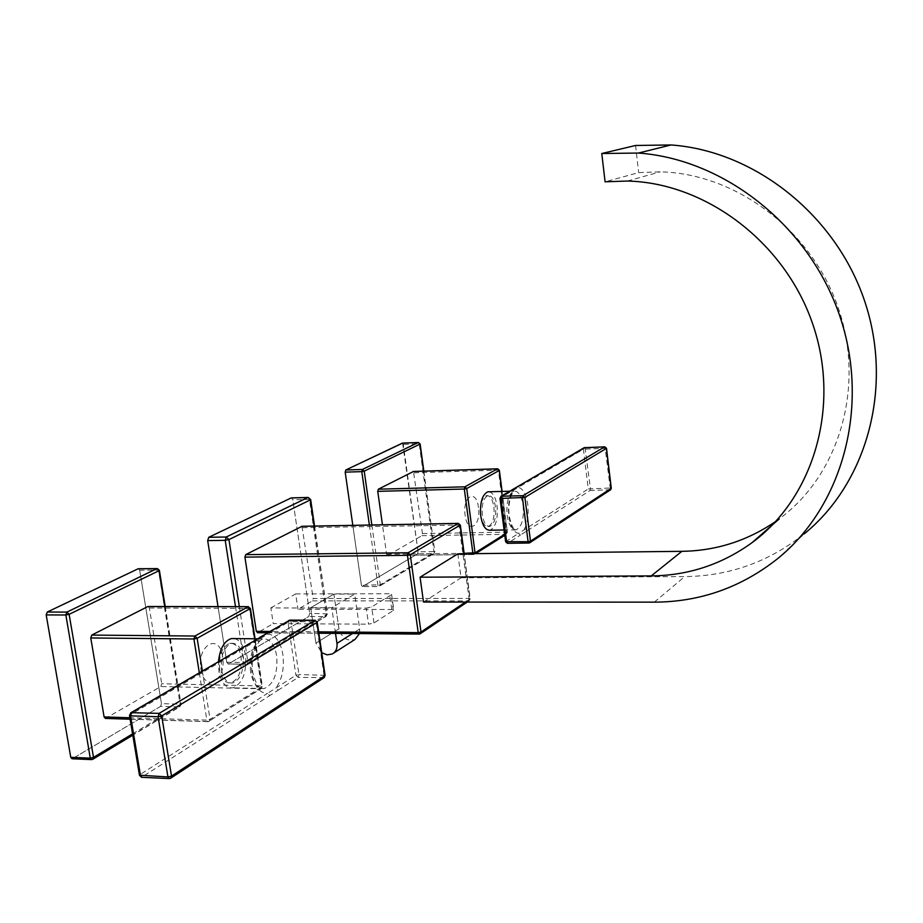 <?xml version="1.0" encoding="UTF-8"?>
<svg xmlns="http://www.w3.org/2000/svg" width="923" height="923" viewBox="0 0 923 923"><rect width="100%" height="100%" fill="white"/><g stroke="black" fill="none" stroke-linecap="round" stroke-linejoin="round"><path stroke-width="0.69" stroke-dasharray="4.62 3.46" d="M239.334 606.653L247.86 661.699L327.111 614.187L325.311 616.564L308.755 616.495L309.655 613.38L308.755 616.495L228.235 664.064L226.746 662.241L228.592 663.925L308.755 616.495M235.492 606.642L244.168 662.518L247.86 661.699L245.991 664.214L325.311 616.564L326.2 613.437L309.436 499.355L292.787 499.77L291.564 497.889L292.787 499.77L309.655 613.38L292.787 499.77M458.708 523.537L469.092 598.427L468.492 600.896L469.219 600.711L470.188 598.773L469.092 598.427L313.185 598.485L312.493 600.861L297.967 609.284L391.756 609.492L393.821 610.161L373.965 622.99L368.542 624.179L366.246 608.107L270.854 607.922L273.243 623.613L368.542 624.179M270.854 607.922L295.672 593.904L297.967 609.284M312.493 600.861L468.492 600.896L419.434 633.986L257.667 632.636L273.243 623.613M301.959 526.352L313.185 598.485M218.024 606.607L226.746 662.241L218.024 606.607M314.166 526.064L327.446 613.83L309.655 613.38M310.659 499.562L309.436 499.355L308.236 497.462M302.709 527.702L460.323 525.06M457.854 553.846L461.073 577.798L684.762 576.587C729.101 576.137 768.905 561.911 804.164 533.921L777.801 558.519M423.507 602.038L461.073 577.798M775.805 521.368L779.266 518.876C838.811 475.322 865.359 387.729 838.707 309.193C812.309 230.588 736.312 173.443 660.222 171.84L638.658 172.613L605.084 181.808M635.566 145.476L638.658 172.613M295.672 593.904L389.541 593.754L391.606 594.389L391.144 594.897L371.669 606.93L366.246 608.107M333.884 594.124L310.67 607.703L315.92 643.123L338.96 628.851L333.884 594.124L310.67 607.703L331.761 607.749L354.651 594.089L333.884 594.124L338.96 628.851C341.775 638.058 347.129 641.589 355.02 639.443M359.485 633.582L359.682 629.001L354.651 594.089M310.67 607.703L315.92 643.123L321.735 652.676M335.511 633.374L331.761 607.749M324.169 677.574L298.164 677.401L295.925 675.232L267.508 693.346L269.781 695.573L141.588 777.293M139.465 775.32L139.915 774.639L142.407 777.143L169.797 778.424L323.177 677.897L323.985 675.013L316.104 621.825L291.033 621.687L287.964 622.356L288.611 620.521M130.674 712.856L129.981 714.933L267.774 634.182C275.412 634.632 280.442 641.37 282.865 654.419C284.457 667.952 282.161 679.12 275.977 687.947L278.25 690.162L269.781 695.573M290.053 620.118L291.033 621.687L298.983 674.54L295.925 675.232L287.964 622.356L267.774 634.182L268.42 632.324M317.212 622.102L315.147 620.256M169.013 778.574L169.797 778.424M259.848 637.343L259.201 639.212C252.775 647.958 250.375 659.31 252.002 673.294C254.61 686.643 259.767 693.335 267.508 693.346L139.915 774.639L129.52 715.556M234.511 638.589C240.107 640.216 243.776 645.812 245.495 655.365C246.799 672.809 242.553 683.643 232.758 687.854C225.847 688.246 221.22 682.674 218.901 671.136L218.497 661.514M221.543 669.556C223.412 678.855 227.139 683.343 232.711 683.02C240.58 679.64 243.995 670.917 242.945 656.864C241.111 647.531 237.361 643.019 231.708 643.354C223.897 646.723 220.505 655.457 221.543 669.556M219.628 669.521C218.589 655.434 221.982 646.7 229.804 643.331C235.469 643.008 239.219 647.508 241.053 656.841C242.103 670.883 238.688 679.593 230.796 682.974C225.224 683.297 221.497 678.809 219.628 669.521M248.379 606.665L249.395 608.222L261.347 685.951L260.505 688.789L261.221 688.627L262.386 686.343L261.347 685.951L161.71 683.758L160.81 686.527L105.453 718.429M148.291 606.492L149.364 608.015L161.71 683.758M132.566 733.877L180.677 704.918L179.247 706.891L180.112 704.157L161.456 703.649L160.579 706.372L161.456 703.649L139.685 570.276L138.588 568.741L139.685 570.276L161.456 703.649M164.779 606.526L181.046 704.526L180.112 704.157L158.456 570.126L139.685 570.276M160.579 706.372L72.513 758.637L160.579 706.372L179.247 706.891L92.023 759.467L72.109 758.775M159.367 570.322L157.383 568.591M202.356 670.952L210.063 719.398L209.209 721.382L208.137 721.659L206.856 720.136L210.063 719.398L262.051 686.724L254.679 638.785M255.071 638.785L262.386 686.343L261.221 688.627L208.137 721.659L130.12 719.213M149.364 608.015L250.41 608.476M500.762 496.47L500.128 498.028L518.299 487.39L518.888 485.879M606.492 448.243L583.417 449.224L583.982 447.817M610.622 489.755L589.982 490.54L588.263 488.971L518.564 533.379C513.811 532.548 510.581 526.825 508.885 516.199C507.777 505.193 509.161 496.62 513.05 490.459L513.638 488.948M505.619 541.766L518.564 533.379L520.41 535.086L507.65 543.266L505.781 541.524L500.128 498.028M507.65 543.266L529.052 542.966L609.826 490.032L610.241 488.013L588.263 488.971L583.417 449.224L518.299 487.39C523.018 488.463 526.179 494.22 527.783 504.639C528.867 515.369 527.529 523.837 523.768 530.067L525.602 531.763L520.41 535.086M611.13 488.094L610.241 488.013L604.969 446.859M489.202 491.763C493.147 492.905 495.778 497.705 497.093 506.185C498.062 519.326 495.686 527.333 489.986 530.217M495.524 507.119C494.22 499.285 491.74 495.42 488.059 495.547C483.502 497.855 481.598 504.304 482.371 514.919C483.687 522.741 486.167 526.583 489.801 526.456C494.393 524.137 496.297 517.699 495.524 507.119M493.943 507.154C494.716 517.722 492.801 524.172 488.209 526.479C484.575 526.618 482.083 522.776 480.768 514.953C479.995 504.35 481.898 497.889 486.467 495.593C490.148 495.466 492.64 499.32 493.943 507.154M504.65 534.267L507.419 532.456L506.415 532.19L505.908 534.336L507.258 532.629L501.916 491.44M475.126 553.65L473.868 554.504L387.672 555.45L421.926 535.663L422.469 533.563L413.469 471.491M387.672 555.45L386.599 554.227L382.457 524.795M362.52 586.532L361.424 585.332L362.52 586.532L417.554 553.881L418.096 551.804L417.554 553.881L362.52 586.532L379.018 586.474L433.395 553.696L433.925 551.619L418.096 551.804L403.282 444.413L402.497 443.086M402.601 443.121L418.096 551.804M352.817 525.349L361.424 585.332L352.817 525.349M371.854 524.991L380.322 584.755L361.424 585.332M423.622 471.134L434.848 551.862L433.937 553.569L434.664 552.058L380.322 584.755L378.834 586.543L433.937 553.569L417.554 553.881M423.83 471.134L434.848 551.862L433.925 551.619L419.215 443.801L403.282 444.413M420.127 443.928L418.661 442.567M497.843 468.896L499.366 470.303M421.926 535.663L505.908 534.336L473.868 554.504L472.945 553.685M478.472 507.5C476.326 488.221 462.273 496.032 465.123 515.276C467.442 534.786 481.344 526.306 478.472 507.5M200.926 669.187C204.398 693.796 226.943 680.055 222.581 656.576C219.466 632.29 196.611 644.992 200.926 669.187M226.746 662.241L244.168 662.518L245.645 664.341L228.592 663.925M318.654 631.84L269.908 631.447M465.457 602.061L469.992 599.004L463.946 553.777M654.315 602.154L684.762 576.587M391.756 609.492L389.541 593.754M373.965 622.99L371.669 606.93M393.36 610.668L391.144 594.897M338.96 628.851L315.92 643.123M359.682 629.001L352.54 633.524M325.081 675.336L298.983 674.54L298.164 677.401L278.25 690.162M250.56 671.713C249.268 654.038 253.387 643.089 262.917 638.866C269.828 638.451 274.408 644.092 276.669 655.803C277.961 673.398 273.808 684.312 264.186 688.558C257.402 688.962 252.856 683.343 250.56 671.713M105.81 718.302L208.483 721.532L260.505 688.789L160.81 686.527M199.299 672.74L206.856 720.136L129.878 717.748M585.02 447.54L590.408 488.532L589.982 490.54L525.602 531.763M523.122 505.596C524.079 518.818 521.772 526.871 516.199 529.767C511.78 529.929 508.758 525.129 507.131 515.346C506.185 502.066 508.481 493.99 514.019 491.117C518.495 490.967 521.53 495.789 523.122 505.596M369.373 525.037L377.922 585.274L378.834 586.543L362.347 586.601M464.119 553.35L386.599 554.227M422.469 533.563L506.415 532.19L498.362 470.142L414.127 472.772M314.547 526.064L327.446 613.83L326.096 616.391L246.81 664.041L228.235 664.064M267.578 632.809L318.85 633.236M467.223 602.061L469.219 600.711L470.188 598.773L464.177 553.777M627.409 181.035L660.222 171.84M391.606 594.389L393.821 610.161M332.268 653.98L333.549 653.161M257.321 638.808L262.917 638.866C260.863 639.074 258.394 642.039 255.486 647.784C252.441 655.307 251.518 663.556 252.717 672.521C258.567 693.588 263.528 688.246 264.186 688.558L232.758 687.854M229.804 643.331L231.708 643.354M230.796 682.974L232.711 683.02M165.217 606.526L181.046 704.526L179.881 706.764L132.785 735.158M509.727 491.232L513.961 491.278C515.645 488.221 506.9 497.566 509.219 515.853C512.842 533.413 517.399 530.056 516.13 529.94L504.096 529.975M488.209 526.479L489.801 526.456M486.467 495.593L488.059 495.547M387.51 555.508L473.718 554.561L475.599 553.65M504.777 535.282L507.419 532.456L502.1 491.428"/><path stroke-width="1.38" d="M257.667 632.636L256.317 631.344L244.918 557.123L245.691 554.654L301.959 526.352M314.166 526.064L310.324 499.92L228.95 539.586L225.212 540.336L235.492 606.642M291.137 497.959L208.76 537.29L207.687 540.601L208.76 537.29L291.137 497.959L307.797 497.532L226.273 537.001L225.212 540.336L207.687 540.601L218.024 606.607L207.687 540.601M308.236 497.462L310.659 499.562M239.334 606.653L228.95 539.586L226.273 537.001L208.76 537.29M460.323 525.06L410.274 554.746L407.47 555.334L408.151 552.762L410.274 554.746L420.98 632.013L419.215 634.078L418.211 632.636L420.98 632.013L465.457 602.061M463.946 553.777L460.139 525.325L458.708 523.537M775.805 521.368C747.376 540.843 716.063 550.823 681.878 551.331L457.854 553.846L420.069 577.21L423.507 602.038L654.315 602.154C700.176 601.969 741.331 587.42 777.801 558.519C842.687 505.977 870.343 406.235 839.872 316.289C809.609 226.308 724.947 159.321 638.485 153.045L601.773 153.518L635.566 145.476L671.021 144.957C754.46 150.841 835.742 214.863 864.632 301.036C893.718 387.187 866.905 483.041 804.164 533.921M420.069 577.21L651.246 575.906C688.166 575.56 721.74 564.495 751.945 542.736C813.521 497.797 840.876 406.685 812.955 324.7C785.323 242.645 706.21 182.858 627.409 181.035L605.084 181.808L601.773 153.518M333.549 653.161L355.02 639.443L359.485 633.582M321.735 652.676L327.077 654.845L332.268 653.98C335.926 651.834 337.495 648.292 336.976 643.354L335.511 633.374M268.42 632.324L290.053 620.118M288.611 620.521L314.651 620.337L317.212 622.102M259.848 637.343L269.378 632.013M325.081 675.336L323.95 677.724L170.905 778.066M161.687 715.89L159.148 713.375L158.064 716.721L161.687 715.89L171.516 776.093L167.94 776.947L169.371 778.597L170.628 778.251L171.516 776.093L324.792 675.786L316.912 622.517L161.687 715.89M315.147 620.256L159.148 713.375L130.974 712.683L129.497 715.429L130.57 715.879L158.064 716.721L167.94 776.947L139.442 775.182L129.52 715.556M324.169 677.574L325.104 675.44L317.224 622.194L314.881 620.244L289.787 620.118L130.674 712.856M218.497 661.514C219.951 648.488 224.289 640.827 231.511 638.554L234.511 638.589M250.41 608.476L197.153 638.289L193.922 638.993L194.868 636.039L197.153 638.289L202.356 670.952M254.679 638.785L250.087 608.892L247.872 606.746L147.772 606.573L91.769 635.082L90.766 637.955L104.103 716.94L105.453 718.429L130.12 719.213M164.779 606.526L158.998 570.714L69.133 614.314L93.5 757.391L92.692 759.329L91.631 759.606L92.692 759.329M138.104 568.81L47.246 612.03L46.196 614.914L47.246 612.03L138.104 568.81L156.887 568.66L66.894 612.099L65.856 614.995L46.196 614.914L70.759 757.322L72.513 758.637M91.319 759.594L72.109 758.775L70.759 757.322L46.196 614.914M157.383 568.591L159.367 570.322M132.566 733.877L93.5 757.391L90.281 758.141L65.856 614.995L69.133 614.314L66.894 612.099L47.246 612.03M91.769 635.082L194.868 636.039L248.379 606.665M518.888 485.879L585.02 447.54M583.982 447.817L604.646 446.836L523.006 495.686L522.487 497.912L528.083 541.686L505.619 541.709L499.966 498.247M513.638 488.948L519.695 485.602M604.969 446.859L584.236 447.667L500.762 496.47M507.65 543.266L506.658 541.986L501.004 498.443L524.899 497.416L523.006 495.686L501.547 496.216L499.966 498.201L501.004 498.443L501.547 496.216L514.446 488.671M611.13 488.094L606.376 448.405L524.899 497.416L530.483 541.178L528.083 541.686L528.914 543.024L530.483 541.178L611.164 488.371L610.438 489.871L529.929 542.655M610.622 489.755L611.28 488.244L606.492 448.29L604.646 446.836L606.492 448.243M504.096 529.975L489.986 530.217C485.475 530.379 482.394 525.602 480.745 515.888C479.787 502.689 482.152 494.659 487.817 491.809L489.202 491.763M472.945 553.685L464.315 489.028L464.869 486.825L466.726 488.544L464.315 489.028L377.749 491.359L378.349 489.202L413.469 471.491M377.749 491.359L382.457 524.795M423.622 471.134L419.942 444.113L364.227 471.145L362.416 469.449L361.793 471.618L345.19 472.149L345.813 469.992L345.19 472.149L352.817 525.349L345.19 472.149M418.661 442.567L419.942 444.113L418.211 442.509L362.416 469.449L345.813 469.992L402.601 443.121M371.854 524.991L364.227 471.145L361.793 471.618L369.373 525.037M423.83 471.134L420.127 443.928M502.1 491.428L499.366 470.338L497.843 468.896M464.119 553.35L475.253 552.739L504.65 534.267M402.497 443.086L345.813 469.992M244.918 557.123L407.47 555.334L418.211 632.636L318.654 631.84M269.908 631.447L256.317 631.344M301.463 526.352L458.12 523.445L408.151 552.762L245.691 554.654M681.878 551.331L651.246 575.906M352.54 633.524L336.976 643.354M169.013 778.574L141.98 777.316L140.515 775.689L130.57 715.879L131.677 712.556L260.805 637.032M169.797 778.424L170.628 778.251M91.631 759.606L90.281 758.141L70.759 757.322M129.878 717.748L104.103 716.94M90.766 637.955L193.922 638.993L199.299 672.74M501.916 491.44L499.205 470.499L466.726 488.544L475.126 553.65M402.37 443.098L418.211 442.509L402.266 443.132M413.112 471.503L497.416 468.838L464.869 486.825L378.349 489.202M291.322 497.901L307.982 497.462L310.67 499.631L314.547 526.064M257.425 632.728L267.578 632.809M318.85 633.236L419.03 634.078M301.625 526.306L458.258 523.387L460.335 525.118L464.177 553.777M467.223 602.061L420.415 633.64M420.184 633.801L419.215 634.078M638.485 153.045L671.021 144.957M751.945 542.736L779.266 518.876M141.588 777.293L139.465 775.32M257.321 638.808L231.511 638.554M132.785 735.158L92.923 759.191M138.312 568.741L157.106 568.591L159.379 570.391L165.217 606.526M255.071 638.785L250.421 608.557L248.102 606.665L148.015 606.492M507.512 543.324L528.787 543.024M507.373 543.324L505.619 541.766M529.71 542.805L528.914 543.024M509.727 491.232L487.817 491.809M475.599 553.65L504.777 535.282M413.227 471.468L497.52 468.803L499.366 470.338"/></g></svg>
